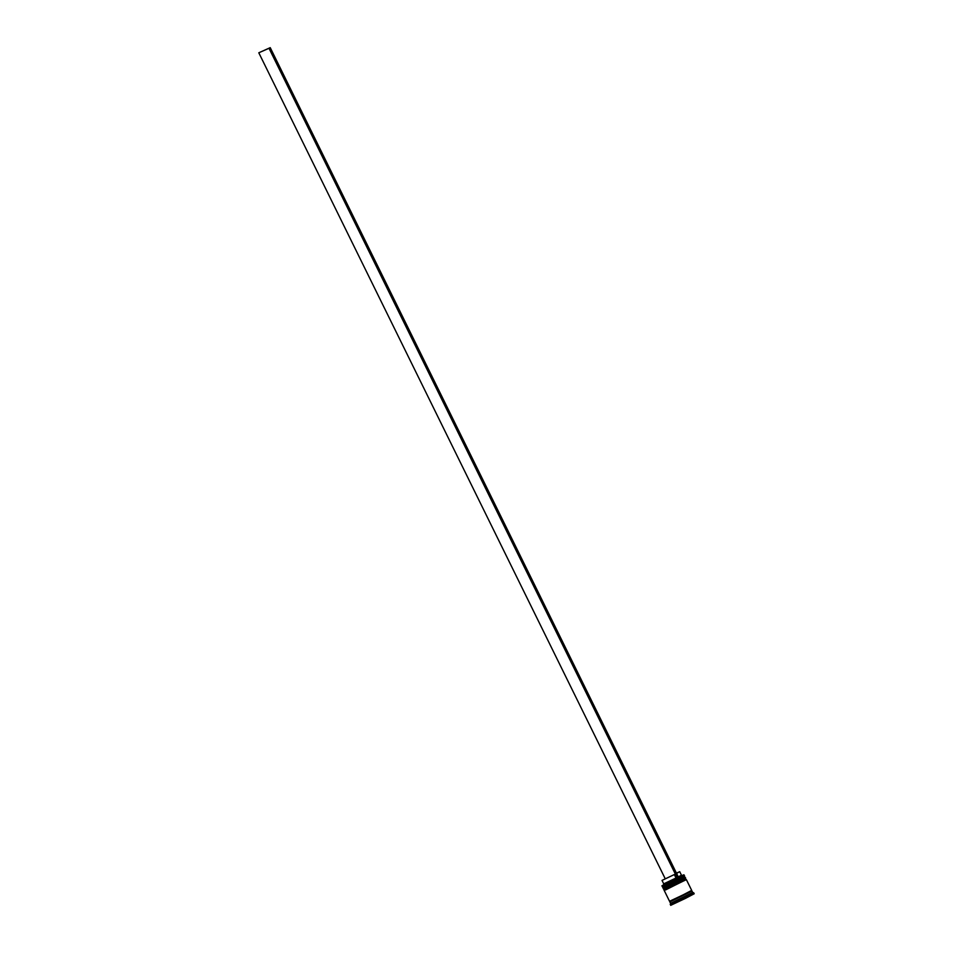 <?xml version="1.0" encoding="UTF-8"?>
<svg xmlns="http://www.w3.org/2000/svg" width="953" height="953" viewBox="0 0 953 953"><rect width="100%" height="100%" fill="white"/><g stroke="black" fill="none" stroke-linecap="round" stroke-linejoin="round"><path stroke-width="1.43" d="M663.431 884.718L677.345 878.285L663.371 884.884L663.717 883.86L676.034 878.011L674.331 874.556L662.025 880.405L674.331 874.556M684.051 874.89L661.918 885.778L662.538 887.029L684.671 876.141L683.837 874.818L682.288 875.438M677.345 878.285L683.837 874.818M684.671 876.141L662.538 887.029M685.481 878.833L663.55 889.101L685.481 878.833M693.724 892.806L692.7 892.449L670.567 903.349L670.686 905.35L685.302 898.453L694.201 893.771L693.736 892.806L670.209 904.385M684.933 877.725L664.825 887.743L663.002 887.993L683.73 878.189M685.112 877.582L663.407 888.256M685.957 879.798L664.646 890.281M686.124 879.655L664.42 890.328M686.363 879.595L691.675 890.376L683.289 894.784L669.542 901.276L664.229 890.483M673.854 899.787L692.021 891.079L670.09 901.8M676.427 873.139L679.727 871.685L676.57 873.424M679.727 871.685L681.431 875.152L682.455 875.497L678.619 877.594M681.431 875.152L678.274 876.879M676.701 878.571L676.034 878.011M665.182 878.666L258.799 52.784L270.235 47.65L269.008 48.269L677.416 878.249M678.643 877.63L270.235 47.65M258.799 52.784L269.008 48.269M664.348 886.766L683.253 877.225M684.468 876.724L663.002 887.993M665.373 888.851L684.278 879.297M685.493 878.797L663.955 889.935L685.648 880.012L664.027 890.066M684.754 880.262L665.849 889.816M663.121 887.231L662.943 887.862M664.146 889.304L663.955 889.935M691.497 890.507L691.807 891.138L690.687 891.591M671.365 901.085L670.054 901.848L669.745 901.204M685.35 877.522L685.683 878.213M692.021 891.079L692.7 892.461M669.876 901.967L670.567 903.349M663.205 888.41L663.55 889.101M662.025 880.405L663.717 883.86"/></g></svg>
